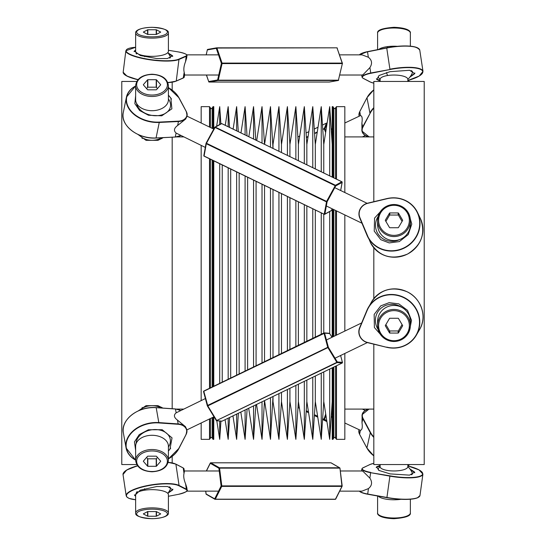 <?xml version="1.0" encoding="UTF-8"?>
<svg xmlns="http://www.w3.org/2000/svg" width="546" height="546" viewBox="0 0 546 546"><rect width="100%" height="100%" fill="white"/><g stroke="black" fill="none" stroke-linecap="round" stroke-linejoin="round"><path stroke-width="0.82" d="M321.246 373.15L321.246 439.346L323.764 401.542L323.764 371.928L323.764 401.542L329.709 439.346L329.709 369.055M323.764 332.999L323.764 214.087L323.764 332.999M312.783 167.67L312.783 106.654L315.308 144.458L315.308 168.891L315.308 144.458L321.246 106.654L323.764 144.458L323.764 172.986L323.764 144.458L329.709 106.654L329.709 175.86M329.668 333.49L329.702 333.517A0.505 0.505 0 0 0 329.313 333.278L324.194 332.869A0.505 0.485 94.6 0 1 324.59 333.156L203.801 391.264L323.935 332.917A0.505 0.485 94.6 0 1 324.194 332.869A0.505 0.505 0 0 0 323.935 332.917L327.723 347.311L328.385 347.338L324.59 333.156L329.709 333.572L329.709 211.548M256.538 404.463L262.019 439.346L264.537 400.593L270.482 439.346L273 396.498L273 401.542L278.938 439.346L281.463 401.542L281.463 392.403L281.463 401.542L287.401 439.346L289.919 401.542L289.919 388.308L289.919 401.542L295.864 439.346L298.382 401.542L298.382 384.213L298.382 401.542L304.327 439.346L306.845 401.542L306.845 380.118L306.845 401.542L312.783 439.346L312.783 377.245M306.845 341.189L306.845 205.897L306.845 341.189M321.246 439.346L315.308 401.542L315.308 376.023L315.308 401.542L312.783 439.346M315.308 337.094L315.308 209.992L315.308 337.094M312.783 338.308L312.783 208.777M304.327 163.582L304.327 106.654L306.845 144.458L306.845 164.796L306.845 144.458L312.783 106.654M298.382 345.284L298.382 201.802L298.382 345.284M304.327 439.346L304.327 381.34M304.327 342.403L304.327 204.682M295.864 159.487L295.864 106.654L298.382 144.458L298.382 160.701L298.382 144.458L304.327 106.654M289.919 349.372L289.919 197.707L289.919 349.372M295.864 439.346L295.864 385.435M295.864 346.498L295.864 200.587M287.401 155.392L287.401 106.654L289.919 144.458L289.919 156.606L289.919 144.458L295.864 106.654M281.463 353.467L281.463 193.612L281.463 353.467M287.401 439.346L287.401 389.523M287.401 350.593L287.401 196.492M278.938 151.297L278.938 106.654L281.463 144.458L281.463 152.511L281.463 144.458L287.401 106.654M273 357.562L273 189.523L273 357.562M278.938 439.346L278.938 393.618M278.938 354.688L278.938 192.397M270.482 147.202L270.482 106.654L273 148.416L273 144.458L278.938 106.654M264.537 361.657L264.537 185.428L264.537 361.657M270.482 439.346L270.482 397.713M270.482 358.783L270.482 188.302M256.081 365.752L256.081 181.333L256.081 365.752M262.019 439.346L262.019 401.808M262.019 362.878L262.019 184.207M262.019 143.107L262.019 106.654L264.53 144.321M247.618 369.847L247.618 177.238L247.618 369.847M255.862 404.791L253.556 439.346L253.556 405.903M253.556 366.973L253.556 180.112M253.556 139.012L253.556 106.654L255.787 140.09M239.155 373.942L239.155 173.143L239.155 373.942M247.12 409.022L245.093 439.346L245.093 409.998M245.093 371.068L245.093 176.017M245.093 134.917L245.093 106.654L247.045 135.858M230.692 378.037L230.692 169.048L230.692 378.037M238.377 413.254L236.636 439.346L236.636 414.093M236.636 375.163L236.636 171.922M236.636 130.822L236.636 106.654L238.302 131.627M222.236 382.132L222.236 164.953L222.236 382.132M229.634 417.485L228.173 439.346L228.173 418.188M228.173 379.258L228.173 167.827M228.173 126.727L228.173 106.654L229.559 127.395M219.71 163.732L219.71 383.353M219.71 421.027L219.71 439.346L216.796 420.789M216.639 126.194L219.71 106.654L219.71 124.508M321.246 106.654L321.246 171.765M321.246 212.872L321.246 334.213M139.639 135.19A13.862 9.275 0 0 0 141.4 136.991A13.862 9.275 0 0 0 161.561 137.756M140.315 410.012A13.862 9.275 -0 0 1 141.4 409.009A13.862 9.275 -0 0 1 161.084 407.951M135.64 95.741L134.855 103.658L139.619 110.517L148.464 115.24L161.759 115.813L171.881 108.797L170.85 98.048L168.407 95.141M155.999 137.954L156.054 138.029C138.274 139.421 119.956 125.259 123.273 112.633A27.723 19.417 11.5 0 0 156.088 137.954L175.286 137.019L176.092 133.06C173.498 130.685 174.017 128.153 177.641 125.478L185.729 118.987L187.06 115.813A11.097 7.774 11.5 0 0 186.377 111.712L178.87 97.816A27.471 19.247 11.5 0 0 168.407 87.667A27.723 19.417 11.5 0 1 179.068 97.952L178.87 97.816M176.092 133.06L205.31 147.413M136.5 103.249A17.288 12.108 11.5 0 0 153.617 115.622A17.288 12.108 11.5 0 0 168.734 99.42A17.288 12.108 11.5 0 0 168.618 99.242M171.464 99.072A20.154 14.114 11.5 0 0 168.407 95.454M383.688 208.06L374.57 218.079L374.222 231.115L380.808 239.694L389.223 242.922L399.331 241.598L408.237 234.589L411.78 224.058L408.92 213.971M378.146 216.421A17.288 16.455 -25.5 0 0 377.675 233.347A17.288 16.455 -25.5 0 0 392.758 241.318A17.288 16.455 -25.5 0 0 400.109 239.387M135.64 450.32L134.466 441.878L139.264 434.589L148.396 429.77L162.21 429.716L172.038 437.872L169.949 449.222L168.407 450.982M135.64 460.101A27.723 20.257 -10.2 0 1 126.078 447.945A27.723 20.257 -10.2 0 1 158.886 422.584L178.16 423.921L177.47 420.113C173.915 417.465 173.471 415.035 176.16 412.824L205.385 398.553M135.64 460.012A27.471 20.072 -10.2 0 1 128.904 436.329A27.471 20.072 -10.2 0 1 158.866 422.938L178.139 424.276L178.16 423.921A11.097 8.108 -10.2 0 1 186.869 430.132L185.51 426.733L177.47 420.113M136.084 443.721A17.288 12.626 -10.2 0 1 153.31 429.627A17.288 12.626 -10.2 0 1 168.407 447.058M170.693 448.157A20.154 14.722 -10.2 0 1 168.407 450.771M409.555 330.426L411.513 320.331L407.528 310.346L398.792 303.856L389.148 302.661L380.753 305.869L374.16 314.435L374.385 327.511L383.347 337.667M402.163 307.589A17.288 16.537 -150.1 0 0 378.214 311.329A17.288 16.537 -150.1 0 0 378.139 329.545M135.64 85.51L135.64 99.747A16.38 10.961 -0 0 0 152.02 110.708A16.38 10.961 -0 0 0 168.407 99.747L168.407 85.51C167.369 78.576 161.909 74.809 152.02 74.215C142.137 74.809 136.677 78.576 135.64 85.51A16.38 10.961 -0 0 0 152.02 96.478A16.38 10.961 -0 0 0 168.407 85.51M156.224 79.702L147.823 79.702A8.647 5.788 -0 0 0 147.57 79.798L143.373 84.664A8.647 5.788 -0 0 0 143.373 84.767A8.647 5.788 -0 0 0 143.373 84.862L147.57 89.728A8.647 5.788 -0 0 0 147.823 89.824L156.224 89.824A8.647 5.788 -0 0 0 156.47 89.728L160.667 84.862A8.647 5.788 -0 0 0 160.674 84.767A8.647 5.788 -0 0 0 160.667 84.664L156.47 79.798A8.647 5.788 -0 0 0 156.224 79.702L156.224 87.196A8.647 5.788 180 0 1 156.47 87.292L157.385 88.664M156.47 79.798L156.47 87.292M147.823 79.702L147.823 87.196L156.224 87.196M147.57 79.798L147.57 87.292A8.647 5.788 180 0 1 147.823 87.196M146.656 88.664L147.57 87.292M377.593 224.529A16.38 16.025 -0 0 0 393.98 240.554A16.38 16.025 -0 0 0 410.36 224.529L410.36 220.543A16.38 16.025 -0 0 0 393.98 204.525A16.38 16.025 -0 0 0 377.593 220.543A16.38 16.025 -0 0 0 393.98 236.568A16.38 16.025 -0 0 0 410.36 220.543C409.384 210.797 403.924 205.446 393.98 204.497C384.029 205.446 378.569 210.797 377.593 220.543L377.593 224.529M398.177 212.94L389.776 212.94A8.647 8.463 -0 0 0 389.53 213.083L385.333 220.195A8.647 8.463 -0 0 0 385.326 220.338A8.647 8.463 -0 0 0 385.333 220.475L389.53 227.593A8.647 8.463 -0 0 0 389.776 227.73L398.177 227.73A8.647 8.463 -0 0 0 398.43 227.593L402.627 220.475A8.647 8.463 -0 0 0 402.627 220.195L398.43 213.083A8.647 8.463 -0 0 0 398.177 212.94L398.177 215.035A8.647 8.463 180 0 1 398.43 215.179L402.074 221.417M398.43 213.083L398.43 215.179M389.776 212.94L389.776 215.035L398.177 215.035M389.53 213.083L389.53 215.179A8.647 8.463 180 0 1 389.776 215.035M385.885 221.417L389.53 215.179M393.98 305.446A16.38 16.025 180 0 0 377.593 321.471L377.593 325.457A16.38 16.025 180 0 0 393.98 341.475A16.38 16.025 180 0 0 410.36 325.457A16.38 16.025 180 0 0 393.98 309.432A16.38 16.025 180 0 0 377.593 325.457C378.569 335.203 384.029 340.554 393.98 341.503C403.924 340.554 409.384 335.203 410.36 325.457L410.36 321.471A16.38 16.025 180 0 0 393.98 305.446M398.177 318.27L389.776 318.27A8.647 8.463 180 0 0 389.53 318.407L385.333 325.525A8.647 8.463 180 0 0 385.326 325.662A8.647 8.463 180 0 0 385.333 325.805L389.53 332.917A8.647 8.463 180 0 0 389.776 333.06L398.177 333.06A8.647 8.463 180 0 0 398.43 332.917L402.627 325.805A8.647 8.463 180 0 0 402.627 325.525L398.43 318.407A8.647 8.463 180 0 0 398.177 318.27M398.177 333.06L398.177 330.965L389.776 330.965A8.647 8.463 -0 0 1 389.53 330.821L385.885 324.583M389.776 333.06L389.776 330.965M398.43 332.917L398.43 330.821A8.647 8.463 -0 0 1 398.177 330.965M398.43 330.821L402.074 324.583M389.53 332.917L389.53 330.821M168.407 460.49L168.407 446.253A16.38 10.961 180 0 0 152.02 435.292A16.38 10.961 180 0 0 135.64 446.253L135.64 460.49C136.677 467.424 142.137 471.191 152.02 471.785C161.909 471.191 167.369 467.424 168.407 460.49A16.38 10.961 180 0 0 152.02 449.522A16.38 10.961 180 0 0 135.64 460.49M156.224 456.176L147.823 456.176A8.647 5.788 180 0 0 147.57 456.272L143.373 461.138A8.647 5.788 180 0 0 143.373 461.233A8.647 5.788 180 0 0 143.373 461.336L147.57 466.202A8.647 5.788 180 0 0 147.823 466.298L156.224 466.298A8.647 5.788 180 0 0 156.47 466.202L160.667 461.336A8.647 5.788 180 0 0 160.674 461.233A8.647 5.788 180 0 0 160.667 461.138L156.47 456.272A8.647 5.788 180 0 0 156.224 456.176M156.224 466.298L156.224 458.804L147.823 458.804A8.647 5.788 -0 0 1 147.57 458.708L146.656 457.336M147.823 466.298L147.823 458.804M156.47 466.202L156.47 458.708A8.647 5.788 -0 0 1 156.224 458.804M157.385 457.336L156.47 458.708M147.57 466.202L147.57 458.708M407.842 81.45L407.842 79.32A13.862 4.286 180 0 0 404.6 76.57A13.862 4.286 180 0 0 389.237 75.293A13.862 4.286 180 0 0 380.118 79.32L380.118 81.45M369.697 136.903A10.845 7.76 -10.9 0 1 362.906 127.157L370.174 113.193L362.64 126.931L361.889 123.048C362.592 118.305 362.114 115.827 360.462 115.609L344.833 123.007M361.889 123.048L361.964 131.054A11.097 7.937 -10.9 0 1 362.64 126.931L362.906 127.157M172.632 55.835A22.529 22.529 0 0 0 172.618 55.808L167.349 58.558L156.709 58.538L140.274 55.515L134.309 51.017L135.64 50.157M172.618 55.808L168.018 52.914M178.16 51.89L168.407 50.287L178.139 51.89A10.845 2.348 -172.9 0 1 185.988 56.013L178.754 59.18L178.958 59.473L186.193 56.306L185.504 61.794C183.893 65.813 183.456 69.315 184.193 72.304L184.589 74.515M185.504 61.794L186.65 58.053M136.5 54.006A17.288 3.747 -172.9 0 1 136.241 52.634M170.297 56.784A17.288 3.747 -172.9 0 1 170.311 56.818A17.288 3.747 -172.9 0 1 169.765 58.163M134.07 51.638A20.154 4.368 -172.9 0 1 135.64 50.99M168.994 54.334A20.154 4.368 -172.9 0 1 172.7 56.47M380.118 80.992L376.733 79.436L379.095 75.484L389.974 71.683L409.63 70.277L414.755 73.662L409.766 77.239M373.812 83.156A27.471 7.132 -8.6 0 1 370.406 82.023L363.09 78.235A10.845 2.812 -8.6 0 1 370.823 73.3L390.008 69.513L370.734 73L369.915 67.588C372.495 63.527 371.976 60.074 368.338 57.234L362.073 54.859L339.612 54.859M369.915 67.588L363.172 74.563L362.073 75.02L339.83 75.02M411.145 70.55A17.288 4.491 -8.6 0 1 412.428 72.693A17.288 4.491 -8.6 0 1 412.407 72.741M378.699 77.86A17.288 4.491 -8.6 0 1 378.665 77.825A17.288 4.491 -8.6 0 1 379.252 75.396M414.885 72.98A20.154 5.228 -8.6 0 1 410.81 75.757M380.118 80.112A20.154 5.228 -8.6 0 1 378.774 79.825A20.154 5.228 -8.6 0 1 376.406 78.829M378.74 49.42A16.38 5.064 0 0 1 393.98 46.212A16.38 5.064 0 0 1 397.256 46.314M135.64 33.06L135.64 51.276A16.38 5.064 0 0 0 152.02 56.34A16.38 5.064 0 0 0 168.407 51.276L168.407 33.06C169.021 30.112 163.561 28.194 152.02 27.3C136.746 27.853 135.135 31.955 135.64 33.06A16.38 5.064 0 0 0 152.02 38.124A16.38 5.064 0 0 0 168.407 33.06M156.224 29.764L147.823 29.764A8.647 2.675 0 0 0 147.57 29.812L143.373 32.057A8.647 2.675 0 0 0 143.373 32.098A8.647 2.675 0 0 0 143.373 32.146L147.57 34.391A8.647 2.675 0 0 0 147.823 34.439L156.224 34.439A8.647 2.675 0 0 0 156.47 34.391L160.667 32.146A8.647 2.675 0 0 0 160.674 32.098A8.647 2.675 0 0 0 160.667 32.057L156.47 29.812A8.647 2.675 0 0 0 156.224 29.764L156.224 34.439M156.47 29.812L156.47 34.391M147.823 29.764L147.823 34.439M147.57 29.812L147.57 34.391M380.118 464.55L380.118 466.68A13.862 4.286 0 0 0 383.36 469.43A13.862 4.286 0 0 0 398.717 470.707A13.862 4.286 0 0 0 407.842 466.68L407.842 464.55M167.834 493.325L172.782 489.823L167.581 486.5L156.839 486.506L140.267 490.151L134.726 495.502L135.64 496.205M182.944 467.785L175.785 464.073L168.182 462.36A27.471 7.016 171.5 0 1 175.635 464.059L183.217 467.97L184.022 473.389C183.354 476.242 183.872 479.702 185.572 483.763L186.793 487.544M184.022 473.389L184.377 471.369M137.21 491.571A17.288 4.416 171.5 0 0 136.364 493.236M170.434 488.895A17.288 4.416 171.5 0 0 170.454 488.854A17.288 4.416 171.5 0 0 169.26 486.786M134.405 494.888A20.154 5.146 171.5 0 0 135.64 495.515M168.871 491.857A20.154 5.146 171.5 0 0 172.911 489.148M409.882 468.918L414.66 472.113L409.548 475.136L390.056 473.894L379.095 470.475L376.467 466.878L380.118 465.349M373.812 463.377A27.471 6.484 -172.2 0 0 370.174 464.448L362.762 467.908L361.862 468.877A11.097 2.621 -172.2 0 0 370.625 472.686L389.94 475.832A27.471 6.484 -172.2 0 0 421.164 475.634A27.471 6.484 -172.2 0 0 407.842 465.909L419.096 469.915L422.911 474.146A27.723 6.545 -172.2 0 1 389.858 476.126L370.625 472.686L369.874 478.139C372.515 482.179 372.038 485.66 368.448 488.581L362.005 491.141L339.68 491.141M340.308 470.98L362.005 470.98L363.035 471.355L369.874 478.139M412.326 473.068A17.288 4.081 -172.2 0 1 412.339 473.102A17.288 4.081 -172.2 0 1 411.493 474.795M378.788 470.318A17.288 4.081 -172.2 0 1 378.433 468.461A17.288 4.081 -172.2 0 1 378.46 468.427M410.892 470.365A20.154 4.757 -172.2 0 1 414.762 472.781M376.187 467.499A20.154 4.757 -172.2 0 1 380.118 466.277M373.812 437.407A27.723 19.322 -168.3 0 1 370.14 432.432L362.817 418.721L361.998 422.7C362.66 427.457 362.135 429.995 360.421 430.309L344.833 422.993M361.998 422.7L362.135 414.612A11.097 7.733 -168.3 0 1 369.417 409.097M168.407 512.94L168.407 494.724A16.38 5.064 180 0 0 152.02 489.66A16.38 5.064 180 0 0 135.64 494.724L135.64 512.94C135.019 515.888 140.479 517.806 152.02 518.7C167.301 518.147 168.912 514.045 168.407 512.94A16.38 5.064 180 0 0 152.02 507.876A16.38 5.064 180 0 0 135.64 512.94M156.224 511.561L147.823 511.561A8.647 2.675 180 0 0 147.57 511.609L143.373 513.854A8.647 2.675 180 0 0 143.373 513.902A8.647 2.675 180 0 0 143.373 513.943L147.57 516.188A8.647 2.675 180 0 0 147.823 516.236L156.224 516.236A8.647 2.675 180 0 0 156.47 516.188L160.667 513.943A8.647 2.675 180 0 0 160.674 513.902A8.647 2.675 180 0 0 160.667 513.854L156.47 511.609A8.647 2.675 180 0 0 156.224 511.561L156.224 516.236M147.823 516.236L147.823 511.561M156.47 516.188L156.47 511.609M147.57 516.188L147.57 511.609M400.976 499.303A16.38 5.064 180 0 1 393.98 499.788A16.38 5.064 180 0 1 378.228 496.116M136.725 81.45L121.778 81.45L121.778 464.55L136.725 464.55M172.188 137.244L172.188 408.722M172.188 456.429L172.188 462.912M172.188 82.187L172.188 90.049M137.981 134.466L146.035 140.322L158.006 140.322L163.186 137.681M162.865 408.074L158.006 405.678L146.035 405.678L138.466 410.776M209.521 127.047L209.521 106.654L211.009 108.64L212.141 108.169L213.015 106.654L213.773 106.654L213.773 129.068M213.773 160.858L213.773 386.227M213.773 416.891L213.773 439.346L213.015 439.346L213.015 417.26M213.015 106.654L213.015 128.74M213.015 160.49L213.015 386.595M212.141 417.683L212.141 437.831L213.015 439.346M212.141 437.831L211.009 437.36L209.521 439.346L209.521 418.953M209.521 388.281L209.521 158.804M201.167 422.993L201.167 439.346L209.521 439.346M201.167 123.007L201.167 106.654L209.521 106.654M201.167 145.407L201.167 400.593M176.979 136.903L183.593 136.903M176.74 409.097L183.593 409.097M373.812 344.171L373.812 464.55L424.222 464.55L424.222 81.45L373.812 81.45L373.812 201.699M373.812 298.56L373.812 247.816M336.479 365.779L336.479 439.346L334.991 437.36L333.859 437.831L332.985 439.346L332.227 439.346L332.227 367.833M332.227 337.169L332.227 208.872M332.227 177.081L332.227 106.654L332.985 106.654L332.985 177.45M332.985 439.346L332.985 367.465M332.985 336.8L332.985 209.2M333.859 177.873L333.859 108.169L332.985 106.654M333.859 108.169L334.991 108.64L336.479 106.654L336.479 179.136M336.479 210.886L336.479 335.114M344.833 353.467L344.833 439.346L336.479 439.346M344.833 331.067L344.833 214.933M344.833 192.533L344.833 106.654L336.479 106.654M373.812 136.903L344.833 136.903M373.812 409.097L344.833 409.097M331.299 210.585L331.292 210.558A0.505 0.464 -118.8 0 1 331.094 210.79A0.505 0.505 0 0 0 331.299 210.585L332.248 208.838L331.292 210.558L324.89 214.073A0.505 0.369 10.2 0 1 324.215 214.168L326.597 201.413L206.47 143.277L215.083 127.457L335.715 185.94A0.505 0.464 61.2 0 0 335.449 185.278L326.597 201.413L327.102 201.767L335.715 185.94L342.117 182.425L340.663 190.513M341.919 181.811L221.765 123.628A0.505 0.505 0 0 0 221.301 123.635A0.505 0.464 -118.8 0 1 221.717 123.635L215.315 127.15L335.449 185.278L341.844 181.77A0.505 0.464 61.2 0 1 342.117 182.425A0.505 0.369 -169.8 0 0 342.171 182.303A0.505 0.505 0 0 0 341.892 181.757L221.792 123.669M342.117 182.077A0.505 0.369 -169.8 0 1 342.171 182.303L340.69 190.527M324.208 214.271L204.088 156.033A0.505 0.369 -169.8 0 1 203.829 155.637L206.04 143.325A0.505 0.369 -169.8 0 1 206.095 143.202A0.505 0.505 0 0 0 206.04 143.325A0.505 0.369 -169.8 0 0 206.299 143.721L204.088 156.033L324.283 214.305A0.505 0.464 -118.8 0 0 324.89 214.073L327.102 201.767A0.505 0.369 10.2 0 1 326.426 201.856L206.299 143.721L206.095 143.175L214.701 127.355L215.315 127.15A0.505 0.464 -118.8 0 0 214.721 127.341L206.115 143.161M331.094 210.79L324.699 214.305A0.505 0.505 0 0 1 324.235 214.312L204.108 156.176A0.505 0.505 0 0 1 203.829 155.637A0.505 0.369 -169.8 0 1 203.883 155.514L206.047 143.462M329.313 333.278A0.505 0.485 94.6 0 1 329.709 333.572L331.982 337.285M331.995 337.278L329.709 333.572M342.458 362.537L340.615 355.507L342.417 362.346L337.298 361.93L328.385 347.338L207.801 405.903L203.801 391.264L203.535 391.632L207.33 405.719M323.921 332.93L203.808 391.052A0.505 0.505 0 0 0 203.535 391.632L207.33 405.815A0.505 0.505 0 0 0 207.391 405.951L216.298 420.543L216.707 420.495L207.801 405.903L207.391 405.951L207.596 405.446L327.723 347.311L336.834 362.36L216.707 420.495L337.059 362.599A0.505 0.485 -85.4 0 0 337.298 361.93L337.059 362.599L342.178 363.015L222.051 421.15L342.192 363.008A0.505 0.505 0 0 0 342.465 362.428L342.417 362.346A0.505 0.485 -85.4 0 1 342.178 363.015L342.212 362.994M207.425 405.978L216.298 420.543A0.505 0.505 0 0 0 216.687 420.782A0.505 0.485 94.6 0 0 216.933 420.734L222.051 421.15A0.505 0.485 94.6 0 1 221.806 421.191A0.505 0.505 0 0 0 222.065 421.143L222.079 421.13M203.788 391.066A0.505 0.485 -85.4 0 0 203.542 391.523M221.806 421.191L216.687 420.782A0.505 0.485 94.6 0 1 216.332 420.57M135.64 86.091A27.471 19.247 11.5 0 0 129.341 108.743A27.471 19.247 11.5 0 0 159.241 122.092L178.433 121.157A10.845 7.596 11.5 0 0 186.186 111.575M135.64 86.009A27.723 19.417 11.5 0 0 126.44 97.127A27.723 19.417 11.5 0 0 159.255 122.447L159.241 122.092M177.641 125.478L178.446 121.512L159.255 122.447L156.054 138.029L175.198 137.026M168.407 87.578L179.061 97.877L186.37 111.637L187.06 115.813A11.097 7.774 11.5 0 1 178.446 121.512L178.433 121.157M186.309 111.582L179.068 97.952M141.455 135.804A27.471 19.247 11.5 0 0 151.802 137.913M180.699 135.504A11.097 7.774 11.5 0 1 175.286 137.019L180.74 135.524M367.185 235.08A27.471 26.147 -25.5 0 0 401.071 249.085A27.471 26.147 -25.5 0 0 418.782 216.544A27.471 26.147 -25.5 0 0 386.95 198.751L367.717 203.33A10.845 10.319 -25.5 0 0 359.91 217.67L366.987 235.244A27.723 26.385 -25.5 0 0 367.485 236.363A27.723 26.385 -25.5 0 0 403.863 248.266A27.723 26.385 -25.5 0 0 417.547 212.524A27.723 26.385 -25.5 0 0 386.93 198.587L386.95 198.751M367.717 203.33L386.923 198.587C400.75 196.191 410.954 200.839 417.547 212.524L420.468 218.666A27.723 26.385 -25.5 0 1 406.79 254.409A27.723 26.385 -25.5 0 1 370.413 242.506L359.91 217.67M367.69 203.167A11.097 10.558 -25.5 0 0 359.712 217.834L366.987 235.244M135.64 460.148L126.078 447.945L123.396 433.039A27.723 20.257 -10.2 0 1 156.197 407.678L156.122 407.698M176.16 412.824L175.471 409.015L156.197 407.678L158.866 422.938M180.644 410.524A11.097 8.108 -10.2 0 0 175.471 409.015L175.396 409.009M168.407 458.838A27.471 20.072 -10.2 0 0 178.754 448.539L186.193 434.254A11.097 8.108 -10.2 0 0 186.869 430.132L186.186 434.323L178.958 448.416L186.131 434.363M178.139 424.276A10.845 7.924 -10.2 0 1 185.988 434.377M178.904 448.525A27.723 20.257 -10.2 0 1 168.407 458.872M178.754 448.539L168.407 458.94M386.718 347.126A27.471 26.283 -150.1 0 0 418.557 329.32A27.471 26.283 -150.1 0 0 400.996 296.498A27.471 26.283 -150.1 0 0 367.117 310.49L359.794 327.989A10.845 10.374 -150.1 0 0 367.533 342.451L386.698 347.311C399.59 349.713 409.493 345.645 416.407 335.094A27.723 26.522 -150.1 0 0 405.576 298.287A27.723 26.522 -150.1 0 0 368.332 307.48A27.723 26.522 -150.1 0 0 366.919 310.326L367.117 310.49M359.794 327.989L366.919 310.326L359.602 327.832C357.664 334.978 360.299 339.912 367.513 342.635L386.698 347.311L367.533 342.451M386.704 347.304A27.723 26.522 -150.1 0 0 416.407 335.094L419.628 329.491A27.723 26.522 -150.1 0 0 408.797 292.683A27.723 26.522 -150.1 0 0 371.546 301.877L366.919 310.326M359.602 327.832A11.097 10.613 -150.1 0 0 367.506 342.622M152.02 74.474A15.377 10.285 -0 0 0 136.65 84.767A15.377 10.285 -0 0 0 152.02 95.052A15.377 10.285 -0 0 0 167.397 84.767A15.377 10.285 -0 0 0 152.02 74.474M393.98 205.296A15.377 15.035 -0 0 0 378.603 220.338A15.377 15.035 -0 0 0 393.98 235.374A15.377 15.035 -0 0 0 409.35 220.338A15.377 15.035 -0 0 0 393.98 205.296M393.98 310.626A15.377 15.035 180 0 0 378.603 325.662A15.377 15.035 180 0 0 393.98 340.704A15.377 15.035 180 0 0 409.35 325.662A15.377 15.035 180 0 0 393.98 310.626M152.02 450.948A15.377 10.285 180 0 0 136.65 461.233A15.377 10.285 180 0 0 152.02 471.526A15.377 10.285 180 0 0 167.397 461.233A15.377 10.285 180 0 0 152.02 450.948M326.938 123.184L327.088 123.321A0.505 0.478 22.1 0 0 326.426 123.15L322.474 125.061M331.163 128.487L331.811 129.306M325.846 131.245L324.89 128.822L327.068 123.457M325.655 132.453L324.283 128.952L324.89 128.822A0.505 0.478 22.1 0 0 324.215 128.603L322.782 129.675M322.754 129.313L324.215 128.603L326.447 123.123L322.474 125.048M326.481 123.13L326.447 123.123A0.505 0.505 0 0 1 327.061 123.266L327.095 123.307M318.018 127.218L314.278 129.027L318.018 127.204M308.859 131.647L306.081 132.992L308.859 131.634M299.699 136.084L297.884 136.964M290.54 140.513L289.687 140.929M317.267 131.968L314.557 133.279M308.115 136.398L306.361 137.244M298.955 140.827L298.164 141.209M317.206 132.378L314.585 133.64M308.046 136.807L306.388 137.612M298.887 141.237L298.191 141.578M209.104 82.043L329.272 82.05A0.505 0.505 0 0 0 329.361 82.037L338.267 80.474A0.505 0.505 0 0 0 338.67 80.091L338.199 80.48L218.072 80.48L209.166 82.043L329.293 82.043L338.199 80.48A0.505 0.437 80 0 0 338.602 80.16M337.298 48.335L337.332 48.171A0.505 0.505 0 0 0 336.862 47.83L216.933 48.048L222.051 63.083L342.178 63.083L337.059 48.048L342.465 63.486A0.505 0.505 0 0 0 342.451 63.213L342.199 63.589L222.072 63.589L218.277 80.187L338.404 80.187L342.369 63.561M216.578 47.857L207.801 49.399A0.505 0.437 80 0 0 207.733 49.406L216.639 47.836A0.505 0.505 0 0 1 216.728 47.83L216.707 47.836A0.505 0.437 80 0 0 216.291 48.335L216.728 47.83L336.862 47.83L216.748 47.836M206.245 54.859L207.33 49.788A0.505 0.505 0 0 1 207.733 49.406A0.505 0.437 80 0 0 207.378 49.904L216.291 48.335L221.41 63.37L222.072 63.589L222.051 63.083L221.41 63.37L217.615 79.975L208.702 81.545L206.484 75.02M218.072 80.48L218.277 80.187L217.615 79.975A0.505 0.437 -100 0 0 218.072 80.48M208.777 81.804L208.668 81.702A0.505 0.505 0 0 0 209.138 82.05L209.166 82.043A0.505 0.437 -100 0 1 208.702 81.545L206.388 75.02M206.17 54.859L207.398 49.72M145.031 55.856A20.011 9.125 99.6 0 0 144.724 56.716M387.694 47.004A20.011 9.125 80.4 0 0 387.107 47.768M386.479 72.563A20.011 9.125 80.4 0 0 387.585 75.519M359.084 116.107L359.036 115.841A11.097 7.937 -10.9 0 1 359.712 111.725L366.994 97.693L373.812 89.803M373.812 107.671A27.723 19.84 -10.9 0 0 369.908 112.974L366.987 97.761A27.723 19.84 -10.9 0 1 373.812 89.872M360.462 115.609L359.773 111.609M370.174 113.193A27.471 19.663 -10.9 0 1 373.812 108.169M369.533 136.903A11.097 7.937 -10.9 0 1 361.964 131.054L369.13 136.903M184.596 74.474L184.275 77.061A11.097 2.402 -172.9 0 1 183.504 77.791L176.01 81.149A27.471 5.951 -172.9 0 1 167.868 82.63M138.077 79.559A27.723 6.006 -172.9 0 1 123.171 72.243L126.931 76.085L137.933 79.723A27.471 5.951 -172.9 0 1 123.806 73.785M135.64 47.277L125.853 50.758A27.723 6.006 -172.9 0 0 147.85 59.473A27.723 6.006 -172.9 0 0 178.958 59.473L176.269 80.951A27.723 6.006 -172.9 0 1 167.799 82.46M184.193 72.304L183.244 77.989M178.754 59.18A27.471 5.951 -172.9 0 1 137.572 56.955A27.471 5.951 -172.9 0 1 135.64 47.284M185.988 56.013L186.193 56.306A11.097 2.402 -172.9 0 0 186.957 55.576C186.916 55.453 188.329 53.952 178.146 51.884L178.139 51.89M359.37 54.859A10.845 2.812 -8.6 0 1 367.513 51.645L386.698 47.857A27.471 7.132 -8.6 0 1 418.338 48.335M407.842 80.487L419.212 76.044L422.993 71.362A27.723 7.2 -8.6 0 0 389.919 69.212L386.718 47.85C405.637 44.711 416.666 45.489 419.778 50.184A27.723 7.2 -8.6 0 0 386.704 48.034L367.519 51.822L386.704 47.843M359.425 54.859A11.097 2.88 -8.6 0 1 367.519 51.822L368.338 57.234M390.008 69.513A27.471 7.132 -8.6 0 1 421.273 69.752A27.471 7.132 -8.6 0 1 407.842 80.48M370.823 73.3L370.734 73A11.097 2.88 -8.6 0 0 362.032 77.191L361.705 75.02M408.415 80.33A16.38 10.961 0 0 1 409.193 81.45M377.593 49.645L377.593 33.06A16.38 5.064 0 0 1 393.98 27.996A16.38 5.064 0 0 1 410.36 33.06L410.36 46.151M152.02 27.348A15.377 4.75 0 0 0 136.65 32.098A15.377 4.75 0 0 0 152.02 36.848A15.377 4.75 0 0 0 167.397 32.098A15.377 4.75 0 0 0 152.02 27.348M215.213 499.31L335.278 499.331L335.715 498.826M206.095 493.973L214.708 498.826A0.505 0.423 119.9 0 0 215.083 499.31L335.278 499.331A0.505 0.505 0 0 0 335.729 499.051L342.124 486.247A0.505 0.505 0 0 0 342.178 485.954L341.844 486.377L221.717 486.377L215.315 499.187L335.449 499.187L342.178 485.954L339.967 468.188L342.103 485.913M330.787 462.81L210.79 462.81L219.403 467.765L339.53 467.765L330.917 462.81A0.505 0.423 -60.1 0 1 331.108 462.858L339.714 467.813A0.505 0.423 -60.1 0 0 339.53 467.765L339.701 468.127L219.574 468.127L221.785 485.892L341.912 485.892L339.967 468.188A0.505 0.505 0 0 0 339.714 467.813A0.505 0.423 -60.1 0 1 339.905 468.147M210.469 462.94L210.285 463.295A0.505 0.423 119.9 0 1 210.79 462.81L330.856 462.79A0.505 0.505 0 0 1 331.108 462.858A0.505 0.423 -60.1 0 1 331.238 462.994M206.32 470.98L210.271 463.069A0.505 0.505 0 0 1 210.722 462.79L210.606 462.851M206.443 470.98L210.285 463.295L218.898 468.25L219.574 468.127L219.403 467.765A0.505 0.423 119.9 0 0 218.898 468.25L221.11 486.022L214.708 498.826L215.144 499.331A0.505 0.505 0 0 1 214.892 499.262L206.286 494.307A0.505 0.423 119.9 0 0 206.47 494.355M221.717 486.377L221.785 485.892L221.11 486.022L221.717 486.377M205.753 491.141L206.095 493.871A0.505 0.423 119.9 0 0 206.286 494.307A0.505 0.505 0 0 1 206.033 493.932L205.692 491.141M326.781 420.734L324.59 419.335L325.928 415.301M326.897 421.471L323.928 419.574A0.505 0.491 -57.4 0 0 324.59 419.335L323.928 419.574L322.611 418.939M322.625 418.652L323.949 419.294L325.716 413.957M331.845 416.707L331.149 417.724M326.924 421.608L322.57 419.505L326.924 421.608M317.765 417.178L314.373 415.54L317.765 417.178M308.606 412.749L306.176 411.568L308.606 412.749M299.447 408.312L297.98 407.603L299.447 408.312M290.288 403.883L289.783 403.637L290.288 403.883M317.663 416.543L314.414 414.967M308.504 412.114L306.217 411.002M299.351 407.678L298.02 407.036M290.192 403.248L289.824 403.071M317.615 416.229L314.428 414.687M308.456 411.793L306.231 410.722M299.297 407.364L298.034 406.75M144.54 488.745A20.011 9.125 80.4 0 0 145.031 490.144M178.87 485.749A27.471 7.016 171.5 0 0 137.961 488.301A27.471 7.016 171.5 0 0 135.64 499.727L129.033 498.396L126.72 496.894L126.187 495.754A27.723 7.078 171.5 0 1 147.884 485.469A27.723 7.078 171.5 0 1 179.068 485.455L178.87 485.749L186.186 489.475A10.845 2.771 171.5 0 1 178.433 494.335L168.407 496.28L178.433 494.335C185.442 492.41 188.35 490.97 187.162 490.028A11.097 2.832 171.5 0 0 186.377 489.182L186.186 489.475M185.572 483.763L186.377 489.182L179.068 485.455L175.901 464.243A27.723 7.078 171.5 0 0 168.141 462.523M137.633 465.915A27.723 7.078 171.5 0 0 123.021 474.549L126.624 470.058L137.517 465.758A27.471 7.016 171.5 0 0 123.826 472.42M183.995 468.816L183.217 467.97A11.097 2.832 171.5 0 1 183.995 468.816L184.384 471.403M418.802 497.058A27.471 6.484 -172.2 0 1 386.95 497.672L367.704 494.232A10.845 2.559 -172.2 0 1 359.37 491.141M419.983 495.502A27.723 6.545 -172.2 0 1 386.93 497.481L386.937 497.679C397.181 499.426 405.862 499.849 413.001 498.948L417.431 497.87L419.983 495.502L422.911 474.146M368.448 488.581L367.697 494.034L386.93 497.481L389.94 475.832M359.405 491.141A11.097 2.621 -172.2 0 0 367.697 494.034L386.937 497.679M370.707 472.386A10.845 2.559 -172.2 0 1 362.906 467.895M373.812 463.356L370.031 464.469L362.653 468.031M373.812 455.821A27.723 19.322 -168.3 0 1 366.919 448.007L373.812 455.896M360.421 430.309L359.602 434.295L366.919 448.007L370.406 432.214L363.09 418.502A10.845 7.555 -168.3 0 1 369.526 409.097M366.932 448.082L359.609 434.37L358.92 430.187A11.097 7.733 -168.3 0 0 359.602 434.295L359.671 434.418M373.812 436.896A27.471 19.151 -168.3 0 1 370.406 432.214M369 409.097L362.135 414.612A11.097 7.733 -168.3 0 0 362.817 418.721L363.09 418.502M152.02 509.152A15.377 4.75 180 0 0 136.65 513.902A15.377 4.75 180 0 0 152.02 518.652A15.377 4.75 180 0 0 167.397 513.902A15.377 4.75 180 0 0 152.02 509.152M410.36 499.235L410.36 512.94A16.38 5.064 180 0 1 393.98 518.004A16.38 5.064 180 0 1 377.593 512.94L377.593 496M409.193 464.55A16.38 10.961 180 0 1 408.155 465.984M212.141 108.169L212.141 128.317M212.141 160.067L212.141 387.018M210.394 108.169L210.394 127.471M210.394 159.22L210.394 387.858M210.394 418.529L210.394 437.831M333.859 437.831L333.859 367.042M333.859 336.377L333.859 209.623M335.606 437.831L335.606 366.202M335.606 335.531L335.606 210.469M335.606 178.713L335.606 108.169M332.227 401.542L329.709 439.346M332.227 144.458L329.709 106.654M264.557 144.335L270.482 106.654M256.695 140.527L262.019 106.654M248.676 408.272L253.556 439.346M248.833 136.725L253.556 106.654M240.813 412.073L245.093 439.346M240.97 132.917L245.093 106.654M232.944 415.881L236.636 439.346M233.108 129.115L236.636 106.654M225.082 419.683L228.173 439.346M225.245 125.307L228.173 106.654M220.925 421.123L219.71 439.346M220.864 123.881L219.71 106.654M221.301 123.635L214.906 127.15A0.505 0.505 0 0 0 214.701 127.355M168.851 99.59A20.011 20.011 0 0 0 168.407 98.935M135.64 85.961L126.44 97.127L123.273 112.633M213.752 129.095L186.991 116.148M359.712 217.834C357.801 210.736 360.456 205.842 367.69 203.16L386.923 198.58M370.413 242.506C379.047 256.552 391.414 260.401 407.514 254.067C421.512 245.284 425.832 233.483 420.468 218.666M326.344 205.985L361.964 223.225M334.773 187.667L367.11 203.31M123.396 433.039C120.311 419.935 138.486 405.855 156.17 407.616L175.437 408.947L180.685 410.503M214.005 416.782L186.834 429.927M419.628 329.491C427.402 316.844 421.239 298.246 407.139 291.789C392.226 285.954 380.364 289.312 371.546 301.877M335.026 358.21L367.322 342.588M326.419 339.981L361.65 322.932M142.185 138.595L142.185 137.565M161.855 138.595L161.855 137.742M142.185 407.405L142.185 408.435M161.855 407.405L161.855 408.005M331.163 128.44L331.838 129.293M299.699 136.07L297.884 136.95M290.547 140.499L289.687 140.916M170.325 56.852A20.011 20.011 0 0 0 167.806 52.634M378.637 77.791A20.011 20.011 0 0 0 380.118 79.375M407.842 79.375A20.011 20.011 0 0 0 412.442 72.652M359.036 115.841L359.725 111.65L366.994 97.693M331.238 129.586L332.227 129.109M362.407 136.903L365.288 135.51M184.275 77.061L183.374 77.976L176.14 81.136L167.875 82.637M125.853 50.758L123.171 72.243M186.957 55.576L186.636 58.156M218.748 75.02L184.528 75.02M218.509 54.859L186.718 54.859M359.288 54.859L367.519 51.631M422.993 71.362L419.778 50.184M362.032 77.191L362.933 78.221L370.256 82.009L373.812 83.183M408.531 80.296L409.275 81.45M377.593 33.06C376.979 30.112 382.439 28.194 393.98 27.3C409.254 27.853 410.865 31.955 410.36 33.06M331.866 416.714L331.149 417.758M167.806 493.366A20.011 20.011 0 0 0 170.475 488.813M412.36 473.143A20.011 20.011 0 0 0 407.842 466.625M380.118 466.625A20.011 20.011 0 0 0 378.405 468.495M123.021 474.549L126.187 495.754M186.773 487.442L187.162 490.028M219.233 470.98L184.323 470.98M218.543 491.141L186.718 491.141M367.704 494.232L363.056 493.099L359.282 491.141M361.862 468.877L361.575 470.98M358.988 429.845L358.92 430.187M362.407 409.097L365.254 410.476M331.238 416.414L332.227 416.891M410.36 512.94C410.981 515.888 405.521 517.806 393.98 518.7C378.699 518.147 377.088 514.045 377.593 512.94M409.275 464.55L408.285 466.018"/></g></svg>
